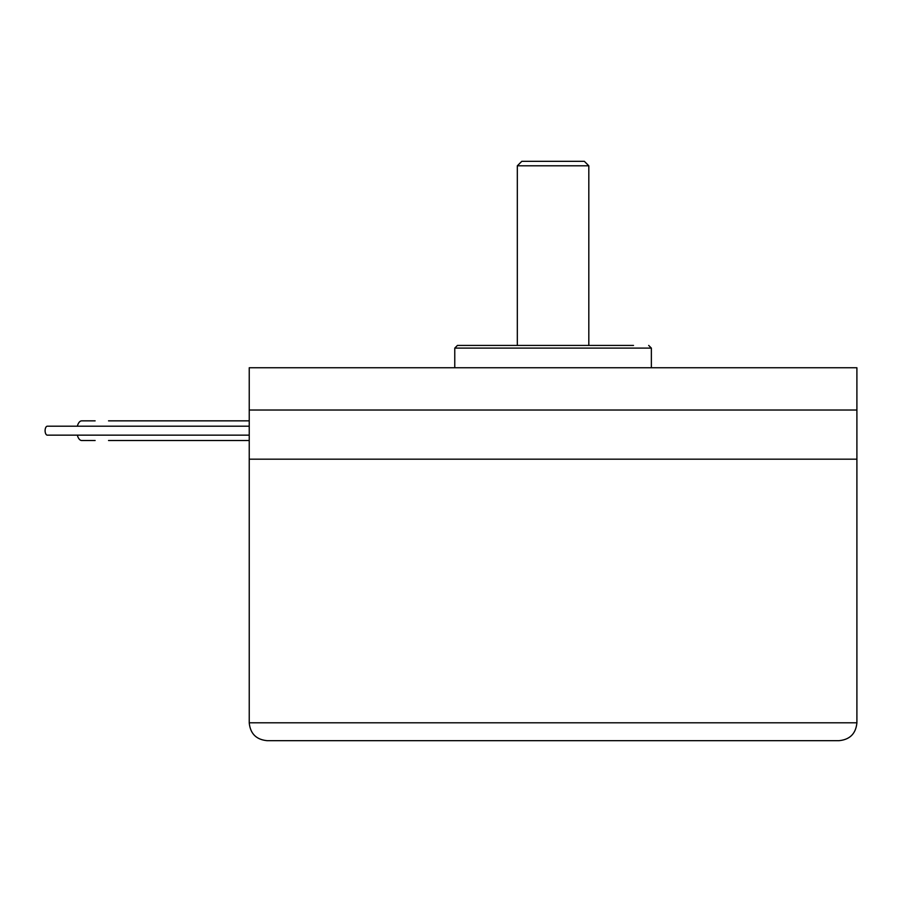 <?xml version="1.0" encoding="UTF-8"?>
<svg xmlns="http://www.w3.org/2000/svg" width="902" height="902" viewBox="0 0 902 902"><rect width="100%" height="100%" fill="white"/><g stroke="black" fill="none" stroke-linecap="round" stroke-linejoin="round"><path stroke-width="1.35" d="M856.9 722.795L856.9 459.174L249.234 459.174L856.9 459.174L856.9 410.027L249.234 410.027L249.234 367.757L856.9 367.757L856.9 410.027L249.234 410.027L249.234 722.795C250.294 733.653 256.247 739.606 267.105 740.666L839.029 740.666C849.887 739.606 855.84 733.653 856.9 722.795L249.234 722.795M77.346 426.206A9.832 4.916 -90 0 1 81.721 420.851L95.127 420.851M95.127 440.514L81.721 440.514A9.832 4.916 -90 0 1 77.346 435.147M249.234 435.147L47.332 435.147A4.465 2.232 -90 0 1 45.1 430.682A4.465 2.232 -90 0 1 47.332 426.206L249.234 426.206M517.32 165.799L521.796 161.334L584.349 161.334L588.814 165.799L517.32 165.799L517.32 345.421M648.685 345.421L651.368 348.104L454.766 348.104L457.449 345.421L633.497 345.421M249.234 420.851L108.533 420.851M249.234 440.514L108.533 440.514M588.814 165.799L588.814 345.421M454.766 348.104L454.766 367.757M651.368 348.104L651.368 367.757"/></g></svg>
